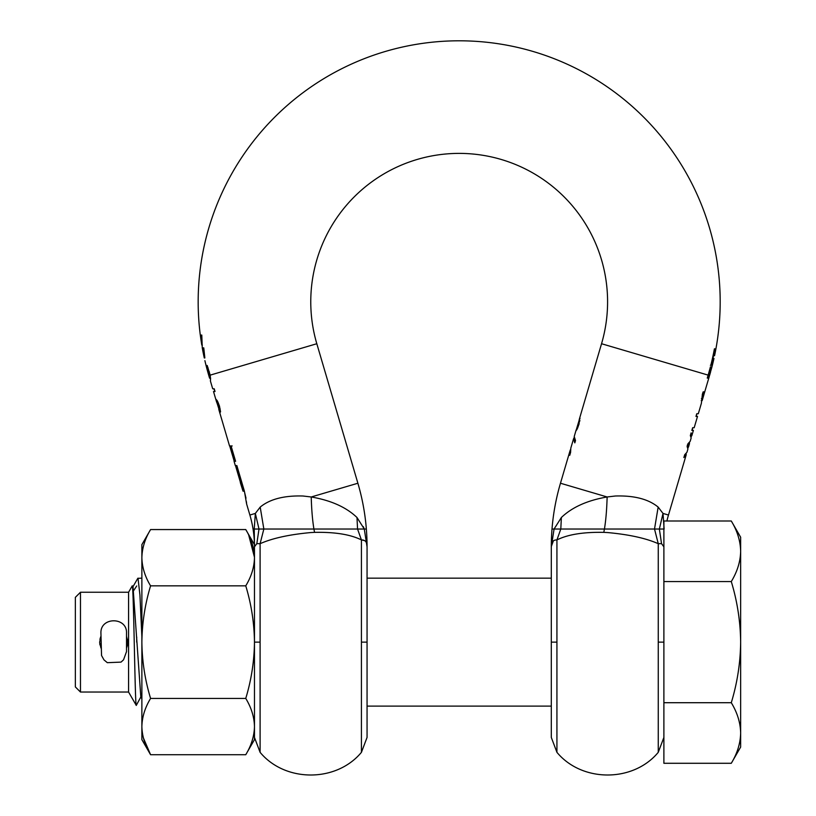 <?xml version="1.0" encoding="UTF-8"?>
<svg xmlns="http://www.w3.org/2000/svg" width="816" height="816" viewBox="0 0 816 816"><rect width="100%" height="100%" fill="white"/><g stroke="black" fill="none" stroke-linecap="round" stroke-linejoin="round"><path stroke-width="1.22" d="M245.759 754.718C251.328 745.538 254.235 736.154 254.47 726.566L254.47 739.633L245.759 754.718L150.583 754.718L143.402 737.98M150.583 529.564C145.013 538.733 142.106 548.117 141.872 557.705L141.872 544.649L150.583 529.564L245.759 529.564C251.328 538.733 254.235 548.117 254.47 557.705L254.47 544.649M248.707 535.102L254.459 557.226M150.583 585.847C145.013 604.197 142.106 622.965 141.872 642.141L141.872 557.705C142.106 567.293 145.013 576.677 150.583 585.847L245.759 585.847C251.328 576.677 254.235 567.293 254.47 557.705L254.47 642.141C254.235 622.965 251.328 604.197 245.759 585.847M150.583 698.425C145.013 707.605 142.106 716.978 141.872 726.566L141.872 642.141C142.106 661.317 145.013 680.075 150.583 698.425L245.759 698.425C251.328 680.075 254.235 661.317 254.47 642.141L254.47 726.566C254.235 716.978 251.328 707.605 245.759 698.425M141.872 726.566C142.106 736.154 145.013 745.538 150.583 754.718L141.872 739.633L141.872 726.566M141.872 656.37L141.872 666.437M126.521 651.607L126.521 633.185C127.316 616.682 100.144 616.672 100.929 633.185L101.541 655.493L103.958 659.858L107.324 662.684L121.033 662.113L123.542 659.818L126.521 651.607M577.034 427.288L576.035 430.756L577.187 428.992L579.054 424.075L579.646 418.118L601.545 343.73A148.42 148.42 0 0 0 459.173 153.388A148.42 148.42 0 0 0 316.812 343.73L210.171 375.136L210.518 380.338M204.102 354.919L204.286 357.949L204.847 357.949L203.765 347.871L203.194 347.871L204.286 357.949A261.008 261.008 0 0 1 202.266 347.871L201.787 335.07L201.215 335.07L201.797 345.066A260.987 260.987 0 0 1 200.318 335.07L200.297 335.07A261.008 261.008 0 0 1 459.173 40.8A261.008 261.008 0 0 1 714.561 355.705L713.041 355.705M576.137 430.012L574.219 436.54L575.504 440.538L574.821 442.864L573.536 438.875L570.812 448.096L570.598 452.401L569.731 455.328L569.976 450.932L560.47 483.235A225.185 225.185 0 0 0 551.3 546.281M603.799 532.369C583.46 531.961 567.834 534.48 556.93 539.927L560.806 529.033L604.432 529.033L603.799 532.369L607.594 532.562C629.075 534.531 645.956 538.234 658.257 543.691L654.514 529.033L658.155 507.093L663.01 513.427L658.155 507.093C648.475 499.127 634.226 495.434 615.397 496.006L607.257 496.954M709.889 374.065L711.113 369.832L709.492 375.472L708.727 375.289A260.141 260.141 0 0 0 711.052 366.863L710.42 366.863A259.529 259.529 0 0 1 708.135 375.115L707.258 378.104L708.798 378.104L702.158 400.544L703.882 391.853L703.178 391.853L702.403 394.179L701.372 403.339L698.302 413.732L696.762 413.732L695.966 416.446L697.507 416.446L694.181 427.727L692.641 427.727L691.846 430.44L693.386 430.44L691.907 435.448L691.132 432.868L690.336 435.54L691.162 437.988L690.183 441.303L687.919 443.782L687.103 446.536L687.919 448.994L686.96 452.258L684.685 454.747L683.859 457.541L686.174 454.92L668.477 515.039A112.588 112.588 0 0 0 666.896 520.996M710.522 372.178A261.008 261.008 0 0 1 709.553 375.533L709.981 374.065M708.798 378.104L709.267 376.523M691.142 436.754L691.907 435.448M689.51 443.588L688.551 446.872L688.357 445.25L689.53 442.435M687.949 447.933L688.551 446.872M686.174 454.92L686.164 453.553M570.517 449.504L569.976 450.932M574.076 437.713L573.536 438.875M579.646 418.118L579.176 419.822M551.3 710.716L551.3 642.141L556.93 642.141L556.93 752.332C581.971 782.554 633.206 782.554 658.257 752.332L663.887 737.429M696.762 413.732L696.436 416.446M692.641 427.727L692.315 430.44M690.785 434.02L690.693 435.948M688.51 443.363L687.276 445.25L687.46 446.944M685.287 454.328L684.206 456.368M708.574 375.248L707.727 378.104M210.365 376.288L209.579 376.288L209.579 378.175L208.804 375.533A261.008 261.008 0 0 1 204.898 360.662M367.057 546.332A225.185 225.185 0 0 0 357.887 483.235L316.812 343.73M367.057 710.716L367.057 546.842L364.283 529.033L356.99 517.507C346.249 507.226 330.99 500.381 311.222 496.975L302.96 496.006C284.08 495.445 269.821 499.147 260.202 507.093L255.337 513.427L249.88 515.039L246.616 503.962L244.392 491.161L236.854 465.579L235.314 465.579L234.059 461.305L235.6 461.305L231.071 445.954L229.541 445.954L219.065 410.377L220.045 412.702L220.391 410.938L219.463 406.021L217.546 401.268L216.118 399.361L216.566 401.921L213.506 391.507L215.036 391.507L214.241 388.793L212.701 388.793L210.406 380.99L210.569 378.42M246.452 501.789L246.616 503.962M241.016 482.633L243.015 491.161L240.343 482.633L241.873 482.633M235.487 465.579L240.506 482.633M229.704 445.954L234.233 461.305M224.645 429.328L224.278 428.094M218.77 409.234L219.065 410.377M216.566 401.921L216.974 402.992M703.984 394.465L702.484 399.554L704.249 392.894M702.158 400.595L701.24 400.595L702.158 400.595L702.484 399.554M235.6 461.305L230.602 445.954L232.172 445.954M245.993 498.199L244.086 490.141L244.086 491.161L243.015 491.161L243.923 491.161M241.403 482.633L236.385 465.579M220.585 411.805L220.004 409.938M217.719 402.186L217.331 400.84M215.036 391.507L213.772 388.793M254.47 545.537L254.225 529.033L255.337 513.427L254.225 529.033L258.998 529.033L256.826 543.629L260.1 543.691L263.843 529.033L357.551 529.033L361.427 539.927C350.523 534.48 334.897 531.961 314.558 532.369L313.925 529.033C312.487 520.424 311.59 509.745 311.222 496.975L357.887 483.235M364.344 540.549L361.427 539.927L361.427 752.332C336.365 782.564 285.141 782.554 260.1 752.332L260.1 543.691C272.33 538.254 289.221 534.541 310.763 532.562L314.558 532.369M361.427 539.927C365.252 539.825 367.129 542.13 367.057 546.842L367.057 737.429L361.427 752.332M217.801 403.237L219.208 409.938L216.913 402.686L218.474 403.237M356.99 517.507L357.551 529.033L364.283 529.033L363.304 526.626M256.826 543.629L254.47 546.842L254.531 545.465M254.47 546.261L254.47 546.832M220.279 409.938L219.208 409.938M216.985 402.186L218.005 402.186M366.353 529.033L364.283 529.033M255.337 513.427L258.998 529.033L263.843 529.033L260.202 507.093M254.225 529.033L253.052 529.033A112.588 112.588 0 0 1 254.449 544.609L245.759 529.564M249.88 515.039A112.588 112.588 0 0 1 253.052 529.033M209.579 378.175L210.548 378.175M202.266 347.871L203.245 347.871M210.171 375.136L207.193 365.486L206.509 365.486L207.193 365.486M206.509 365.486A260.569 260.569 0 0 0 206.56 365.69L207.264 365.69M206.56 365.69L208.723 371.831L209.386 371.831M208.723 371.831L209.579 376.288M209.477 375.34L208.804 375.533M201.266 335.07L201.787 335.07M201.797 345.066L202.358 345.066M576.83 427.992L579.146 420.24L578.585 424.055L576.83 427.992L577.657 427.992M658.257 752.332L658.257 543.691L661.531 543.629L659.359 529.033L664.132 529.033L663.01 513.427L659.359 529.033L604.432 529.033C605.87 520.424 606.767 509.745 607.135 496.975C587.367 500.381 572.108 507.226 561.367 517.507L554.074 529.033L560.806 529.033L561.367 517.507M663.816 545.465L663.887 546.842L661.531 543.629M663.887 546.842L663.887 546.261M702.188 400.544L701.24 400.544M709.328 375.472L708.033 375.472M713.51 355.705A259.988 259.988 0 0 1 712.919 358.428M579.146 420.24L579.921 420.24M552.044 529.033L554.074 529.033L551.3 546.842L551.3 642.141L551.3 546.842C551.228 542.13 553.105 539.825 556.93 539.927L556.93 642.141M713.969 358.428A261.008 261.008 0 0 1 711.736 367.679L711.103 369.872M711.052 366.863L710.42 366.863M713.062 355.705L714.561 355.705M713.684 355.705A260.151 260.151 0 0 0 715.04 348.84L714.408 348.84A259.529 259.529 0 0 1 710.818 365.293L711.46 365.293A260.151 260.151 0 0 0 713.092 358.428M714.979 348.84L714.408 348.84M711.409 365.293L710.389 365.293M574.515 439.212L575.117 441.864M551.3 546.526L553.36 540.937M688.357 445.25L687.48 445.25M703.841 391.976L703.127 391.976M556.93 752.332L551.3 737.429L551.3 642.141M560.806 529.033L556.93 539.927M551.3 706.105L367.057 706.105M551.3 578.167L367.057 578.167M141.872 578.167L137.812 578.32L132.62 587.296M141.872 636.592L139.934 594.986L137.996 578.167M141.872 698.792L140.821 696.976L136.282 705.401C134.997 707.911 133.64 580.992 132.182 585.98L128.571 592.243L80.468 592.243L80.468 692.039L75.347 686.919L75.347 597.353L80.468 592.243M128.571 592.243L128.571 692.039L136.282 705.401M99.929 639.377L100.735 636.735M127.531 639.377L127.806 642.141L126.521 636.276M100.929 636.276L99.654 642.141L100.929 648.006M127.531 644.905L126.725 647.547M99.929 644.905L99.654 642.141M126.521 648.006L127.806 642.141M140.821 696.976L133.049 587.296L132.182 585.98M132.835 591.855L136.7 585.98M136.7 642.141L136.7 637.031M740.653 698.547L740.653 690.744M740.653 614.805L740.653 605.737M740.653 628.269L740.653 622.679M731.289 763.286C737.287 753.413 740.408 743.315 740.653 732.992L740.653 747.048L731.289 763.286L663.887 763.286L663.887 520.996M740.653 747.048L740.653 732.992C740.408 722.68 737.287 712.582 731.289 702.709L663.887 702.709M731.289 702.709C737.287 682.961 740.408 662.776 740.653 642.141C740.408 621.506 737.287 601.31 731.289 581.563L663.887 581.563M731.289 581.563C737.287 571.69 740.408 561.602 740.653 551.279C740.408 540.957 737.287 530.869 731.289 520.996L663.989 520.996M740.653 732.992L740.653 537.224L731.289 520.996M740.653 619.303L740.653 616.835M740.653 631.207L740.653 628.504M740.653 622.261L740.653 619.691M740.653 649.577L740.653 642.131M740.653 665.805L740.653 653.83M740.653 663.296L740.653 659.716M601.545 343.73L708.135 375.115M560.47 483.235L607.135 496.975M668.477 515.039L663.01 513.427M367.057 642.141L361.427 642.141M260.1 642.141L254.47 642.141M219.412 408.816L220.136 408.816M218.872 406.001L219.453 406.001M216.118 400.289L216.974 400.289M219.514 411.805L220.381 411.805M242.27 486.897L243.127 486.897M209.62 377.665L210.518 377.665M207.427 367.863L208.09 367.863M658.257 642.141L663.887 642.141M577.534 426.88L578.116 426.88M579.207 421.291L579.748 421.291M709.328 376.309L708.257 376.309M702.117 398.677L701.413 398.677M702.953 394.546L702.29 394.546M703.443 393.057L702.749 393.057M576.188 429.859L576.728 429.859M579.574 418.343L580.105 418.343M260.1 752.332L254.47 737.44M128.571 692.039L80.468 692.039"/></g></svg>
